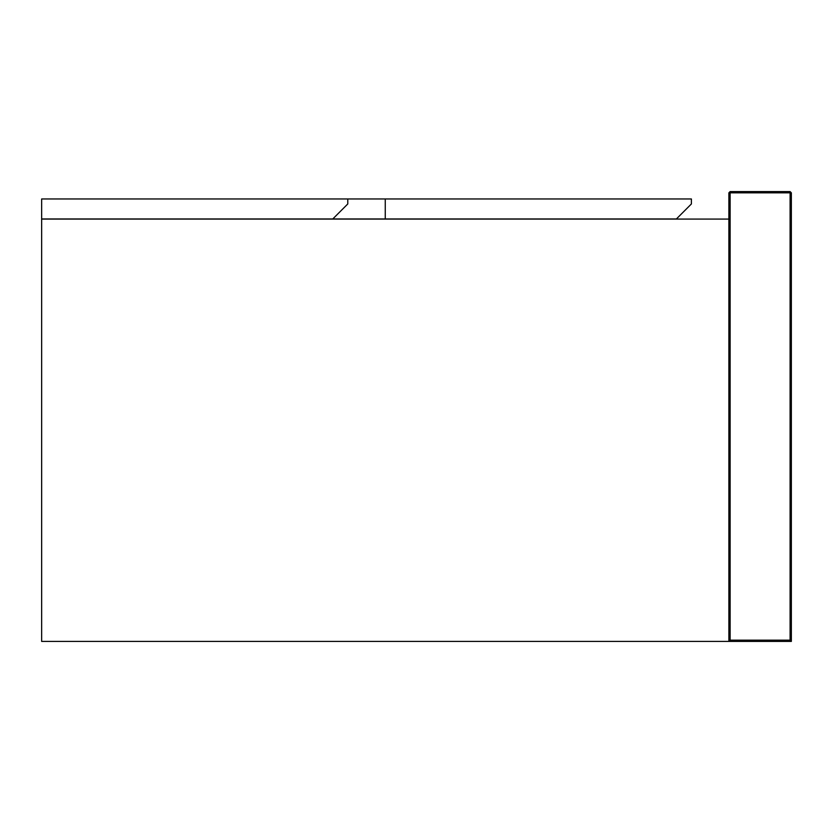 <?xml version="1.0" encoding="UTF-8"?>
<svg xmlns="http://www.w3.org/2000/svg" width="833" height="833" viewBox="0 0 833 833"><rect width="100%" height="100%" fill="white"/><g stroke="black" fill="none" stroke-linecap="round" stroke-linejoin="round"><path stroke-width="1.25" d="M347.777 203.96L332.784 218.954L41.65 218.954L41.65 198.962L347.777 198.962L347.777 203.96M728.875 219.079L41.65 219.079L41.65 641.41L791.35 641.41L790.101 640.16L730.125 640.16L728.875 641.41L728.875 219.079M347.777 198.962L385.262 198.962L385.262 218.954L332.784 218.954M385.262 198.962L691.39 198.962L691.39 203.96L676.396 218.954L385.262 218.954M791.35 641.41L791.35 192.839L790.101 191.59L730.125 191.59L730.125 192.839L790.101 192.839L790.101 640.16M730.125 640.16L730.125 192.839L728.875 192.839L728.875 641.41M728.875 192.839L730.125 191.59M791.35 192.839L790.101 192.839L790.101 191.59"/></g></svg>
